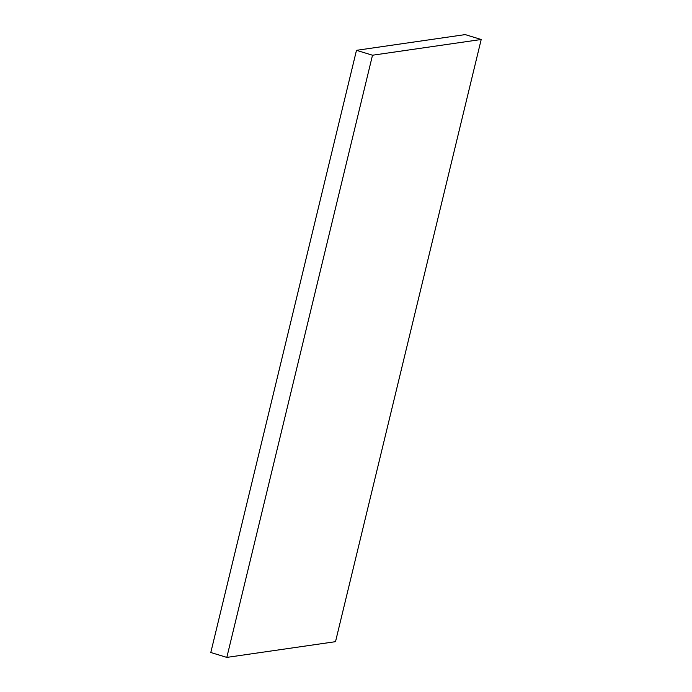<?xml version="1.0" encoding="UTF-8"?>
<svg xmlns="http://www.w3.org/2000/svg" width="692" height="692" viewBox="0 0 692 692"><rect width="100%" height="100%" fill="white"/><g stroke="black" fill="none" stroke-linecap="round" stroke-linejoin="round"><path stroke-width="1.04" d="M372.504 55.222L481.199 39.496L465.18 34.6L356.484 50.326L372.504 55.222L226.82 657.4L335.516 641.674L481.199 39.496M356.484 50.326L210.8 652.504L226.82 657.4"/></g></svg>
